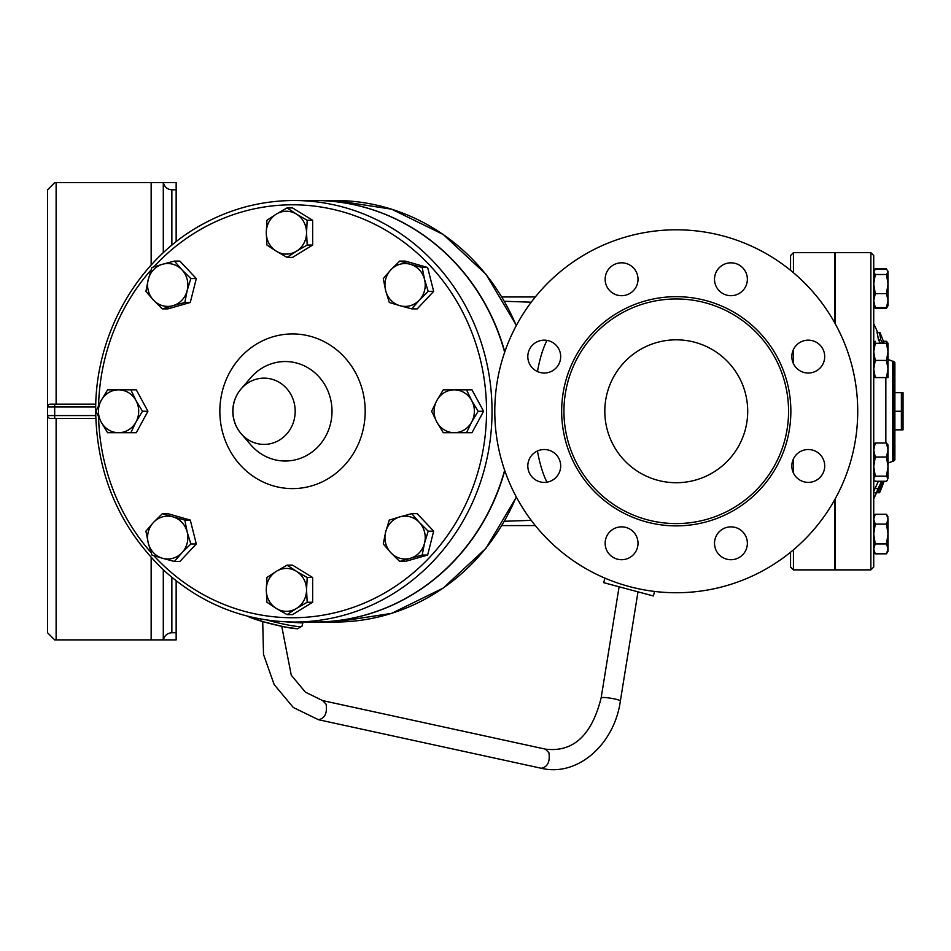 <?xml version="1.0" encoding="UTF-8"?>
<svg xmlns="http://www.w3.org/2000/svg" width="951" height="951" viewBox="0 0 951 951"><rect width="100%" height="100%" fill="white"/><g stroke="black" fill="none" stroke-linecap="round" stroke-linejoin="round"><path stroke-width="1.43" d="M654.609 591.439L653.396 595.968L603.707 582.666L604.919 578.125M171.858 189.796C167.317 189.451 164.499 187.074 163.406 182.651L176.149 182.651L176.149 189.796L171.858 189.796L171.858 245.215M163.406 639.892C164.499 635.47 167.317 633.093 171.858 632.748L176.149 632.748L176.149 639.892L163.287 639.892L163.287 569.792M163.406 182.651L54.694 182.651L47.55 189.796L47.55 632.748L54.694 639.892L163.287 639.892M176.149 632.748L176.149 580.799M176.149 241.744L176.149 189.796M163.287 252.752L163.287 182.651M383.277 543.972L385.63 532.025A21.433 20.137 -90 0 0 390.849 552.721L383.277 543.972M410.297 558.273L399.717 561.47L390.849 552.721A21.433 20.137 -90 0 0 410.297 558.273A21.433 20.137 -90 0 0 424.538 543.116L422.185 555.063L410.297 558.273M389.292 520.066L399.872 516.869A21.433 20.137 -90 0 0 385.63 532.025L389.292 520.066M419.332 522.408L428.2 531.157L424.538 543.116A21.433 20.137 -90 0 0 419.332 522.408A21.433 20.137 -90 0 0 399.872 516.869L411.759 513.659L419.332 522.408M266.922 577.507L276.337 571.325A21.433 20.137 -90 0 0 266.268 589.882L266.922 577.507M276.337 608.45L266.922 602.256L266.268 589.882A21.433 20.137 -90 0 0 276.337 608.45A21.433 20.137 -90 0 0 296.474 608.45L287.059 614.631L276.337 608.45M287.059 565.132L296.474 571.325A21.433 20.137 -90 0 0 276.337 571.325L287.059 565.132L292.516 565.132L312.653 577.507L312.653 602.256L307.197 602.256L296.474 608.45A21.433 20.137 -90 0 0 306.543 589.882L307.197 602.256M296.474 571.325L307.197 577.507L306.543 589.882A21.433 20.137 -90 0 0 296.474 571.325M162.359 513.659L172.939 516.869A21.433 20.137 -90 0 0 153.48 522.408L162.359 513.659L167.816 513.659L190.283 520.066L184.827 520.066L187.181 532.025A21.433 20.137 -90 0 0 172.939 516.869L184.827 520.066M148.273 543.116L145.919 531.157L153.48 522.408A21.433 20.137 -90 0 0 148.273 543.116A21.433 20.137 -90 0 0 162.514 558.273L151.934 555.063L148.273 543.116M181.962 552.721L174.402 561.47L162.514 558.273A21.433 20.137 -90 0 0 181.962 552.721A21.433 20.137 -90 0 0 187.181 532.025L190.842 543.972L181.962 552.721M113.05 389.839L130.846 389.839L136.005 400.561A21.433 20.137 -90 0 0 118.566 389.839L136.302 389.839L147.928 411.272L142.484 411.272L136.005 421.994A21.433 20.137 -90 0 0 136.005 400.561L142.484 411.272M101.127 400.561L107.594 389.839L118.566 389.839A21.433 20.137 -90 0 0 101.127 400.561A21.433 20.137 -90 0 0 101.127 421.994L95.968 411.272L101.127 400.561M118.566 432.705L107.594 432.705L101.127 421.994A21.433 20.137 -90 0 0 118.566 432.705A21.433 20.137 -90 0 0 136.005 421.994L130.846 432.705L118.566 432.705M190.842 278.572L187.181 290.519A21.433 20.137 -90 0 0 181.962 269.822L190.842 278.572L196.298 278.572L190.283 302.477L184.827 302.477L172.939 305.675A21.433 20.137 -90 0 0 187.181 290.519L184.827 302.477M162.514 264.271L174.402 261.073L181.962 269.822A21.433 20.137 -90 0 0 162.514 264.271A21.433 20.137 -90 0 0 148.273 279.428L151.934 267.481L162.514 264.271M153.48 300.136L145.919 291.386L148.273 279.428A21.433 20.137 -90 0 0 153.48 300.136A21.433 20.137 -90 0 0 172.939 305.675L162.359 308.885L153.48 300.136M307.197 245.037L296.474 251.219A21.433 20.137 -90 0 0 306.543 232.662L307.197 245.037L312.653 245.037L292.516 257.412L287.059 257.412L276.337 251.219A21.433 20.137 -90 0 0 296.474 251.219L287.059 257.412M296.474 214.106L307.197 220.287L306.543 232.662A21.433 20.137 -90 0 0 296.474 214.106A21.433 20.137 -90 0 0 276.337 214.106L287.059 207.912L296.474 214.106M266.268 232.662L266.922 220.287L276.337 214.106A21.433 20.137 -90 0 0 266.268 232.662A21.433 20.137 -90 0 0 276.337 251.219L266.922 245.037L266.268 232.662M411.759 308.885L399.872 305.675A21.433 20.137 -90 0 0 419.332 300.136L411.759 308.885L417.216 308.885L433.656 291.386L428.2 291.386L419.332 300.136A21.433 20.137 -90 0 0 424.538 279.428L428.2 291.386M410.297 264.271L422.185 267.481L424.538 279.428A21.433 20.137 -90 0 0 410.297 264.271A21.433 20.137 -90 0 0 390.849 269.822L399.717 261.073L410.297 264.271M389.292 302.477L385.63 290.519A21.433 20.137 -90 0 0 399.872 305.675L389.292 302.477M385.63 290.519L383.277 278.572L390.849 269.822A21.433 20.137 -90 0 0 385.63 290.519M411.759 513.659L417.216 513.659L433.656 531.157L428.2 531.157M433.656 531.157L427.641 555.063L422.185 555.063M427.641 555.063L405.174 561.47L399.717 561.47M312.653 577.507L307.197 577.507M312.653 602.256L292.516 614.631L287.059 614.631M190.283 520.066L196.298 543.972L179.858 561.47L174.402 561.47M196.298 543.972L190.842 543.972M147.928 411.272L136.302 432.705L113.05 432.705M190.283 302.477L167.816 308.885L162.359 308.885M196.298 278.572L179.858 261.073L174.402 261.073M307.197 220.287L312.653 220.287L292.516 207.912L287.059 207.912M422.185 267.481L427.641 267.481L405.174 261.073L399.717 261.073M427.641 267.481L433.656 291.386M312.653 220.287L312.653 245.037M443.273 432.705L436.806 421.994A21.433 20.137 -90 0 0 454.245 432.705L443.273 432.705M471.684 421.994L466.525 432.705L454.245 432.705A21.433 20.137 -90 0 0 471.684 421.994A21.433 20.137 -90 0 0 471.684 400.561L478.151 411.272L471.684 421.994M431.647 411.272L436.806 400.561A21.433 20.137 -90 0 0 436.806 421.994L431.647 411.272M454.245 389.839L466.525 389.839L471.684 400.561A21.433 20.137 -90 0 0 454.245 389.839A21.433 20.137 -90 0 0 436.806 400.561L443.273 389.839L454.245 389.839M478.151 411.272L483.607 411.272L471.981 389.839L448.729 389.839M483.607 411.272L471.981 432.705L448.729 432.705M633.2 290.875A16.429 16.429 0 0 1 605.145 279.261A16.429 16.429 0 0 0 625.841 295.131A16.429 16.429 0 0 0 635.803 271.035A16.429 16.429 0 0 0 605.145 279.261M719.325 531.668A16.429 16.429 0 0 1 742.553 531.657A16.429 16.429 0 0 1 742.576 554.885A16.429 16.429 0 0 0 737.215 528.102A16.429 16.429 0 0 0 714.51 543.283A16.429 16.429 0 0 0 742.576 554.885M314.626 200.506A210.765 198.046 90 0 1 314.745 200.506A210.765 198.046 90 0 1 504.779 351.894M504.779 470.65A210.765 198.046 90 0 1 314.745 622.037A210.765 198.046 90 0 1 314.626 622.037M295.19 411.272A33.13 31.121 90 0 1 275.826 441.942A33.13 31.121 90 0 1 241.827 434.452A33.13 31.121 90 0 1 241.15 433.692A33.13 31.121 90 0 1 241.15 388.852A33.13 31.121 90 0 1 241.827 388.091A33.13 31.121 90 0 1 275.826 380.602A33.13 31.121 90 0 1 295.19 411.272M293.978 200.506C262.072 200.625 231.901 208.376 203.478 223.747C138.24 258.41 94.922 333.849 95.671 411.272C96.836 475.655 120.135 529.184 165.557 571.86C202.753 604.753 245.56 621.478 293.978 622.037A210.765 198.046 -90 0 0 492.036 411.272A210.765 198.046 -90 0 0 293.978 200.506L314.508 200.506A210.765 198.046 90 0 1 504.648 352.286M504.648 470.258A210.765 198.046 90 0 1 314.508 622.037L293.978 622.037M531.229 520.352L504.446 521.255M504.446 301.289L531.229 302.192M894.879 429.852L903.034 429.852L901.382 429.852L901.382 392.692L903.034 392.692L894.879 392.692M903.034 392.692L903.034 429.852M888.02 463.054L892.727 461.283L892.727 361.261L893.453 361.261L893.453 461.283L894.879 459.856L894.879 411.272L901.382 411.272M887.2 270.096L888.02 271.356L888.02 300.623L886.487 293.621L888.02 284.064L886.487 274.506L888.02 271.938L887.663 270.75L886.487 269.383L875.265 269.383L873.731 271.938L875.265 274.506L873.731 284.064L875.265 293.621L873.731 300.623L875.265 307.625L874.076 306.258L875.265 308.302L886.487 308.302L887.2 306.9M887.663 306.258L886.487 307.625L888.02 300.623L888.02 305.651L886.487 308.302M874.54 306.9L875.265 308.302M873.731 271.356L874.54 270.096M875.265 341.29L874.54 343.275M887.2 343.275L886.487 341.29L888.02 343.275L888.02 348.292M873.731 516.892L875.265 514.241L873.731 519.198L875.265 524.144L873.731 534.046L875.265 543.936L873.731 548.893L875.265 553.839L886.487 553.839L888.02 548.893L888.02 551.188L886.487 553.839M887.663 516.286L888.02 519.198L886.487 514.241L875.265 514.241M888.02 534.046L886.487 524.144L888.02 519.198L888.02 548.893L886.487 543.936L888.02 534.046M873.731 444.973L875.265 443L873.731 450.001L875.265 457.003L873.731 466.561L875.265 476.13L873.731 478.686L874.076 479.875L875.265 481.254L886.487 481.254L887.663 479.875M886.487 476.13L888.02 466.561L888.02 478.686L886.487 476.13L875.265 476.13M888.02 450.001L886.487 443L888.02 444.973L888.02 466.561L886.487 457.003L888.02 450.001M875.265 293.621L886.487 293.621M875.265 274.506L886.487 274.506M875.265 307.625L886.487 307.625M875.265 268.705L886.487 268.705M883.372 341.29L886.487 341.29M875.265 543.936L886.487 543.936M875.265 524.144L886.487 524.144M875.265 457.003L886.487 457.003M875.265 443L886.487 443M873.731 343.275L875.265 343.275L873.731 351.846L875.265 360.417L873.731 368.988L875.265 377.571L873.731 377.571M886.487 377.571L888.02 368.988L888.02 377.571L875.265 377.571M886.487 360.417L888.02 351.846L888.02 368.988L886.487 360.417L875.265 360.417M888.02 351.846L886.487 343.275L888.02 343.275L888.02 351.846M875.265 343.275L886.487 343.275M880.721 339.828L878.403 339.828A189.606 94.803 0 0 0 877.036 332.684L880.032 332.684A203.098 175.887 180 0 1 881.755 336.975L881.078 336.975A205.832 205.832 0 0 0 879.366 332.684A191.912 95.956 180 0 1 880.721 339.828A200.911 100.461 0 0 1 882.754 343.275M883.396 343.275A205.832 205.832 0 0 0 883.194 342.681L883.871 342.681A203.609 176.327 0 0 1 884.073 343.275M883.194 342.681L883.871 342.681A206.474 206.474 0 0 0 881.755 336.975L881.078 336.975M880.471 343.275A198.711 99.356 180 0 0 878.403 339.828M884.121 481.254A207.175 207.175 0 0 1 880.816 489.86C879.271 493.51 879.223 493.51 880.674 489.86M883.11 481.254A201.41 181.035 0 0 1 879.699 491.108L881.066 488.612A202.706 182.2 180 0 0 883.657 481.254M881.518 481.254A207.175 186.23 180 0 1 878.035 488.612C876.346 492.713 876.287 493.545 877.892 491.108L879.699 491.108L879.211 492.713L876.097 492.713M878.035 488.612L874.896 488.612L873.731 491.441L873.731 492.666L876.774 492.713L877.892 491.108A207.045 186.111 0 0 0 882.457 481.254M874.896 488.612A204.322 183.662 0 0 0 878.427 481.254M834.859 323.102L834.859 252.669L793.431 252.669L790.566 255.522L790.566 270.334L790.566 255.522M793.431 549.844L793.431 569.875L834.859 569.875L834.859 499.441M790.566 552.21L790.566 567.022L790.566 552.21M873.731 411.272L873.731 255.522L870.866 252.669L870.866 569.875L873.731 567.022L873.731 411.272M835.144 323.613L835.144 252.669L870.866 252.669M870.866 569.875L835.144 569.875L835.144 498.93M894.879 411.272L894.879 362.688L893.453 361.261M95.789 404.127L54.694 404.127L95.789 404.127M95.718 415.563L54.694 415.563L54.694 404.127L50.403 404.127A2.853 2.853 0 0 0 47.55 406.98L47.55 415.563A2.853 2.853 0 0 0 50.403 418.416L95.789 418.416M54.694 418.416L54.694 415.563L47.55 415.563A2.853 2.853 0 0 0 50.403 418.416A2.853 2.853 0 0 1 47.55 415.563L47.55 406.98A2.853 2.853 0 0 1 50.403 404.127A2.853 2.853 0 0 0 47.55 406.98L95.718 406.98M604.812 411.272A71.444 71.444 0 0 1 711.978 349.397A71.444 71.444 0 0 1 711.978 473.146A71.444 71.444 0 0 1 604.812 411.272M494.793 411.272A181.463 181.463 0 0 1 766.993 254.119A181.463 181.463 0 0 1 766.993 568.425A181.463 181.463 0 0 1 494.793 411.272M563.943 411.272A112.313 112.313 0 0 0 732.413 508.535A112.313 112.313 0 0 0 732.413 314.008A112.313 112.313 0 0 0 563.943 411.272M791.838 356.589A16.429 16.429 0 0 0 814.543 371.782A16.429 16.429 0 0 0 819.905 344.987A16.429 16.429 0 0 0 791.838 356.589M714.51 279.261A16.429 16.429 0 0 0 730.939 295.69A16.429 16.429 0 0 0 747.367 279.261A16.429 16.429 0 0 0 730.939 262.833A16.429 16.429 0 0 0 714.51 279.261M527.817 356.589A16.429 16.429 0 0 0 552.46 370.819A16.429 16.429 0 0 0 552.46 342.36A16.429 16.429 0 0 0 527.817 356.589M527.817 465.954A16.429 16.429 0 0 0 558.475 474.18A16.429 16.429 0 0 0 548.501 450.085A16.429 16.429 0 0 0 527.817 465.954M605.145 543.283A16.429 16.429 0 0 0 621.574 559.711A16.429 16.429 0 0 0 638.014 543.283A16.429 16.429 0 0 0 621.574 526.854A16.429 16.429 0 0 0 605.145 543.283M791.838 465.954A16.429 16.429 0 0 0 808.267 482.383A16.429 16.429 0 0 0 824.707 465.954A16.429 16.429 0 0 0 808.267 449.526A16.429 16.429 0 0 0 791.838 465.954M285.847 621.859L301.063 622.881L302.834 622.715L300.837 622.037M281.758 626.364L291.268 675.198L305.354 692.126L322.615 700.59L326.122 704.204C327.346 713.262 324.802 718.433 318.49 719.717L541.285 768.265C577.602 777.122 614.417 744.276 620.361 701.03L638.002 591.855M322.615 700.59L545.41 749.138L548.929 752.752C550.154 761.822 547.61 766.993 541.285 768.265M545.41 749.138C573.168 752.503 591.736 735.42 601.139 697.891C601.84 697.249 605.109 697.356 610.946 698.236C616.759 699.258 619.897 700.198 620.361 701.03M56.121 639.892L56.121 418.416M56.121 404.127L56.121 182.651M151.15 639.892L151.15 557.476M151.15 265.067L151.15 182.651M171.858 632.748L171.858 577.328M546.944 340.387A85.733 29.326 90 0 0 537.446 371.556M241.15 388.852L250.862 377.606A49.737 46.742 90 0 1 302.252 364.934A49.737 46.742 90 0 1 332.006 411.272A49.737 46.742 90 0 1 302.252 457.609A49.737 46.742 90 0 1 250.862 444.937L241.15 433.692M365.196 411.272A77.34 72.68 -90 0 0 256.176 344.298A77.34 72.68 -90 0 0 256.176 478.246A77.34 72.68 -90 0 0 365.196 411.272M98.571 405.542A206.474 194.016 90 0 1 151.09 269.918M153.836 266.874A206.474 194.016 90 0 1 429.21 264.747A206.474 194.016 90 0 1 429.21 557.797A206.474 194.016 90 0 1 153.836 555.669M151.09 552.626A206.474 194.016 90 0 1 98.571 417.002M885.845 377.571L885.845 443M516.381 325.42L486.02 274.34L443.261 234.493L391.598 209.184L335.275 200.506A210.765 198.046 90 0 1 516.25 325.658M793.431 363.639L793.431 349.54M793.431 272.699L793.431 252.669M793.431 473.004L793.431 458.905M561.661 411.272A114.596 114.596 0 0 0 733.554 510.521A114.596 114.596 0 0 0 733.554 312.023A114.596 114.596 0 0 0 561.661 411.272M516.25 496.886A210.765 198.046 90 0 1 335.275 622.037L314.745 622.037M537.446 450.988A85.733 29.326 90 0 0 546.944 482.157M303.107 622.037L301.954 626.233A29.647 2.627 -165.9 0 1 300.112 626.661A29.647 2.627 -165.9 0 1 266.898 620.052M293.17 622.025A29.647 2.627 -165.9 0 1 294.929 622.643M247.462 616.153A26.794 2.366 14.1 0 0 271.344 623.904A26.794 2.366 14.1 0 0 296.819 628.682M262.714 621.585L263.51 654.443L274.15 684.554L293.324 707.52L318.49 719.717M601.139 697.891L619.101 586.779M241.816 388.103A34.295 34.295 0 0 0 241.816 434.441M535.318 296.962L501.89 296.962M535.318 525.582L501.89 525.582M873.731 305.651L874.076 306.258M875.265 553.839L874.076 551.794M888.02 516.892L886.487 514.241M873.731 479.268L874.076 479.875M879.568 492.713L876.513 492.713A204.334 204.334 0 0 1 873.731 498.847M877.725 332.684A204.334 204.334 0 0 0 873.731 323.697M888.02 359.49L892.727 361.261M892.727 461.283L893.453 461.283M516.381 497.123L486.02 548.216L443.261 588.051L391.598 613.359L335.275 622.037M793.431 569.875L790.566 567.022M335.275 200.506L314.745 200.506M301.954 626.233L297.52 628.777L284.515 626.935L263.819 621.895L247.046 616.046"/></g></svg>
